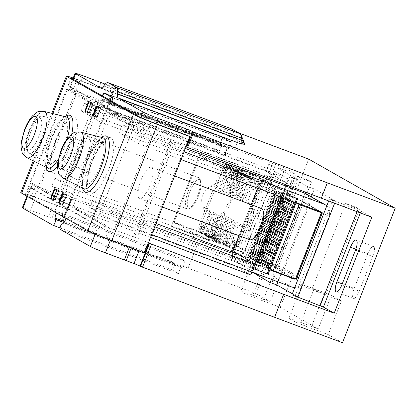 <?xml version="1.0" encoding="UTF-8"?>
<svg xmlns="http://www.w3.org/2000/svg" width="416" height="416" viewBox="0 0 416 416"><rect width="100%" height="100%" fill="white"/><g stroke="black" fill="none" stroke-linecap="round" stroke-linejoin="round"><path stroke-width="0.31" stroke-dasharray="2.08 1.56" d="M71.516 197.194L51.787 185.988L233.74 254.082A9.734 9.24 119.6 0 0 245.95 248.274L265.684 259.485A9.734 9.24 -60.4 0 1 253.469 265.294L71.516 197.194L74.558 189.436L256.511 257.535A1.388 1.321 119.6 0 0 257.702 257.384L237.843 246.054L211.468 236.111L213.366 231.265L212.909 231.01L212.009 228.498L207.568 239.829L171.501 226.382L172.546 226.985L174.372 222.331L194.558 233.797L192.733 238.451L195.333 239.694L224.926 164.185L260.078 177.336L260.432 178.88L259.444 178.318L258.128 181.678L260.177 182.842L268.84 186.087L282.5 193.846L276.312 191.532L250.37 257.733L270.166 268.98M276.312 191.532L296.114 202.779M251.857 272.043L256.558 260.047L250.37 257.733M150.54 237.422L75.457 209.321L75.915 208.161L105.55 224.994A15.569 0.733 -158.6 0 1 96.725 221.036L133.411 127.426A15.569 0.733 21.4 0 0 142.236 131.383L112.601 114.546L109.632 113.438L72.946 207.048L75.915 208.161M285.974 184.98L288.33 178.979L113.058 113.386L112.601 114.546M282.5 193.846L285.594 185.957M258.128 181.678L220.501 167.596L200.314 156.13L202.14 151.476L238.529 165.095A1.388 1.321 -60.4 0 1 239.257 166.852L237.942 170.212L200.314 156.13M236.226 245.378L262.168 179.176L237.942 170.212M262.168 179.176L264.165 180.071L238.222 246.272M263.916 179.977L283.644 191.188A1.388 1.321 119.6 0 0 282.859 190.299L263.13 179.088A1.388 1.321 -60.4 0 1 263.916 179.977L264.165 180.071M283.644 191.188L284.123 191.407L286.172 186.176M320.804 211.853L301.07 200.647A1.388 1.321 -60.4 0 1 301.86 201.531L284.123 191.407L258.18 257.608L257.951 257.478L283.894 191.277M301.86 201.531L318.531 211.006M242.315 180.996L244.904 174.392L245.695 174.616L232.383 169.853L231.083 170.919L229.694 174.47L231.39 175.438L231.66 176.639L229.429 175.37L238.082 196.789L234.629 194.823L225.285 173.014L223.054 171.751L231.707 193.164L228.92 191.584L235.513 174.756L235.056 174.496L234.068 175.12L236.969 176.769L215.842 187.179L219.3 189.14L241.114 179.124L243.344 180.393L222.217 190.798L225.675 192.764L247.489 182.744L249.72 184.012L228.592 194.418L232.05 196.383L253.859 186.368L256.766 188.016L233.802 199.056A15.569 14.784 119.6 0 0 225.774 219.534L235.331 242.7L232.43 241.051L223.09 219.242L219.632 217.277L228.29 238.696L228.025 239.595L226.33 238.633L224.432 243.474L223.548 242.975L232.045 221.307L235.498 223.267L227.006 244.941L225.332 244.218L227.921 237.609M244.904 174.392L230.714 169.13L234.166 171.09L250.375 177.273L248.477 182.12L247.489 182.744M248.69 184.621L251.274 178.017L252.949 178.74L244.457 200.408L240.999 198.448L249.496 176.774L250.375 177.273M249.496 176.774L234.837 171.246L232.783 171.886L231.083 170.919L231.187 170.477L229.429 175.37M235.94 177.377L238.529 170.773L239.32 170.997L226.075 166.254L228.53 167.648L226.408 168.262L225.014 171.813L223.319 170.851L224.812 166.852L223.054 171.751M238.529 170.773L224.338 165.506L227.791 167.471L244 173.654L242.102 178.5L241.114 179.124M228.53 167.648L244 173.654M251.274 178.017L237.084 172.749L240.542 174.715L256.75 180.898L254.852 185.739L253.859 186.368M260.177 182.842L251.685 204.516L247.374 202.067L255.866 180.398L256.75 180.898M255.866 180.398L241.212 174.871L239.153 175.505L237.458 174.543L237.562 174.096L235.851 178.454L236.07 178.095L237.765 179.057L238.035 180.258L235.804 178.989L244.457 200.408M235.804 178.989L237.458 174.543L238.758 173.477L252.949 178.74M252.07 178.24L250.172 183.082L248.477 182.12M249.72 184.012L252.127 178.282M225.675 192.764L234.166 171.09M212.009 228.498L202.857 206.513A15.569 14.784 -60.4 0 1 210.881 186.035L234.068 175.12M239.257 166.852L238.274 166.291L237.162 164.32L201.094 150.873L171.501 226.382M215.171 230.365L215.54 231.457L213.434 237.24L212.581 236.974L215.171 230.365L206.887 210.038L210.345 211.999L219.955 235.009L218.057 239.855L201.848 233.672L210.345 211.999M226.33 238.633L216.715 215.623L213.262 213.658L221.915 235.076L219.752 240.817L220.631 241.316L206.508 236.075L208.962 237.474L223.548 242.975M207.568 239.829L209.695 239.216L210.683 239.777A1.388 1.321 -60.4 0 1 208.936 240.604L207.568 239.829M211.468 236.111L211.999 236.413L210.683 239.777M172.546 226.985L208.936 240.604M211.999 236.413L174.372 222.331M237.411 169.91L235.513 174.756L237.422 175.838L239.32 170.997M228.92 191.584L229.59 193.196A15.569 14.784 -60.4 0 1 221.567 213.678L219.96 214.443L213.366 231.265L215.275 232.352L215.488 231.993L213.434 237.24M194.558 233.797L232.185 247.879L234.234 249.044L242.897 252.288L256.558 260.047M296.332 279.297L295.896 279.037L321.838 212.836M302.11 201.625L276.162 267.826L275.917 267.732L295.896 279.037M276.162 267.826L258.18 257.608L252.434 272.262M195.333 239.694L230.49 252.85L231.852 251.805L235.071 243.599L232.705 242.252L230.807 247.099L229.923 246.594L238.415 224.926L242.726 227.375L234.234 249.044M230.807 247.099L214.599 240.916L223.09 219.242M225.332 244.218L211.141 238.95L214.599 240.916M227.006 244.941L212.878 239.699L215.337 241.093L229.923 246.594M224.432 243.474L208.224 237.292L216.715 215.623M219.955 235.009L221.65 235.976L221.863 235.617L219.809 240.864L204.766 235.326L208.224 237.292M220.631 241.316L229.128 219.648L225.67 217.682L205.109 227.219L202.524 233.823L218.057 239.855M212.581 236.974L198.39 231.707L201.848 233.672M201.474 231.878L202.524 233.823L199.956 232.372L202.654 225.826L201.625 226.434L203.856 227.703L202.868 228.327L201.474 231.878L199.779 230.916L200.07 232.43L213.377 237.198M226.184 244.483L228.238 239.236L226.127 244.442M211.141 238.95L219.632 217.277M215.337 241.093L212.706 239.616L215.405 233.069L214.375 233.672L213.923 234.603L215.618 235.57L214.224 239.122L212.529 238.155L212.316 238.514L214.022 234.161L212.529 238.155L212.878 239.699M232.705 242.252L232.43 241.051M235.331 242.7L231.754 252.247L231.852 251.805L230.864 251.243L232.185 247.879M192.733 238.451L229.122 252.07A1.388 1.321 119.6 0 0 230.864 251.243M220.501 167.596L222.326 162.942L224.926 164.185M201.094 150.873L202.14 151.476M259.444 178.318A1.388 1.321 119.6 0 0 258.716 176.561L222.326 162.942M255.642 188.666L260.255 177.419L258.892 176.644M256.766 188.016L260.645 178.521L257.218 187.086L254.852 185.739M268.84 186.087L274.669 171.215L288.33 178.979M242.897 252.288L237.073 267.155L61.802 201.562L62.254 200.398L59.285 199.29L95.971 105.674L98.94 106.787L99.398 105.622L274.669 171.215M251.685 204.516L252.356 206.133A15.569 14.784 119.6 0 1 244.332 226.611L242.726 227.375M237.073 267.155L250.728 274.919M350.464 205.161A7.509 0.354 21.4 0 0 345.524 203.585A7.509 0.354 21.4 0 0 354.562 207.485A7.509 0.354 21.4 0 0 359.507 209.061A7.509 0.354 21.4 0 0 350.464 205.161M302.505 177.913A7.509 0.354 21.4 0 0 297.565 176.337A7.509 0.354 21.4 0 0 306.602 180.242A7.509 0.354 21.4 0 0 311.542 181.818A7.509 0.354 21.4 0 0 302.505 177.913M73.076 78.364A15.569 0.733 21.4 0 1 77.002 79.659L72.998 89.877A15.569 0.733 21.4 0 1 77.308 91.442L101.338 100.584A13.905 0.655 21.4 0 0 109.418 103.35L109.127 103.184A5.559 0.26 -158.6 0 0 109.19 103.168A5.559 0.26 -158.6 0 0 108.961 102.996L108.051 102.476L114.135 86.965L238.841 132.969M72.998 89.877A13.905 0.655 21.4 0 0 70.054 88.951L99.398 105.622M218.374 150.753L102.664 107.463L104.572 105.56L101.603 104.447L106.839 107.422L109.808 108.534L107.047 107.541L137.93 125.086A13.905 0.655 -158.6 0 0 143.364 127.598L142.402 130.052L113.058 113.386M142.402 130.052A13.905 0.655 21.4 0 0 147.202 132.028A15.569 0.733 21.4 0 0 151.98 133.864L114.384 229.804L136.895 238.082A13.905 0.655 21.4 0 1 147.628 242.356L147.919 242.523A5.559 0.26 21.4 0 1 148.444 242.762M189.519 136.365L185.515 146.583L185.229 146.416A13.905 0.655 21.4 0 0 174.491 142.142L151.98 133.864M185.515 146.583A5.559 0.26 -158.6 0 1 186.04 146.822M371.79 217.272L361.015 211.151L329.519 198.879L335.317 200.876L314.376 188.973L307.705 186.628L289.952 176.54L298.137 179.748L277.191 167.851L268.731 164.346L296.171 174.335L285.282 168.126L108.051 102.476M321.121 292.822A7.509 0.354 -158.6 0 1 312.083 288.922A7.509 0.354 -158.6 0 1 317.023 290.498A7.509 0.354 -158.6 0 1 326.061 294.398A7.509 0.354 -158.6 0 1 321.121 292.822M341.411 300.992L331.391 295.303L318.219 328.916L300.888 322.431A18.351 0.863 -158.6 0 0 288.813 318.583A18.351 0.863 -158.6 0 0 310.908 328.125L328.234 334.61L341.411 300.992L324.08 294.507L310.908 328.125M324.08 294.507A18.351 0.863 21.4 0 1 301.985 284.965A18.351 0.863 21.4 0 1 314.064 288.813L331.391 295.303M77.308 91.442L39.712 187.382L63.742 196.524A13.905 0.655 21.4 0 0 71.817 199.29L71.531 199.124A5.559 0.26 21.4 0 0 71.588 199.108A5.559 0.26 21.4 0 0 71.365 198.931L197.127 245.144L188.105 268.159L255.991 293.566L308.688 159.094M255.991 293.566L270.26 301.673L252.928 295.188A18.351 0.863 -158.6 0 0 240.848 291.335A18.351 0.863 -158.6 0 0 262.943 300.877L280.275 307.362L293.452 273.744L283.431 268.055L270.26 301.673M280.275 307.362L318.219 328.916M328.234 334.61L342.503 342.711M266.037 241.613L283.369 248.097L296.951 213.439A9.178 2.85 110.5 0 0 297.664 203.424A9.178 2.85 110.5 0 0 291.944 210.595L278.356 245.253A9.178 2.85 110.5 0 0 277.649 255.268L260.317 248.784A9.178 2.85 -69.5 0 0 266.037 241.613L279.62 206.955A9.178 2.85 -69.5 0 0 280.332 196.934A9.178 2.85 -69.5 0 0 274.612 204.105L261.03 238.768A9.178 2.85 -69.5 0 0 260.317 248.784M283.369 248.097A9.178 2.85 110.5 0 1 277.649 255.268M341.926 284.726L359.252 291.21A9.178 2.85 110.5 0 1 353.532 298.381A9.178 2.85 110.5 0 1 354.245 288.366L342.254 283.878M355.826 249.21L367.827 253.703L354.245 288.366M367.827 253.703A9.178 2.85 110.5 0 1 373.547 246.532A9.178 2.85 110.5 0 1 372.835 256.547L359.252 291.21M114.135 86.965L115.045 87.48A5.559 0.26 21.4 0 1 115.268 87.656L109.19 103.168M105.196 84.126L112.034 86.648A5.559 0.26 21.4 0 0 115.268 87.656M103.672 85.956L227.453 132.278A11.123 3.453 110.5 0 1 224.276 134.16A11.123 3.453 110.5 0 1 224.12 134.087L236.335 139.589L244.483 144.414M241.68 143.9L242.112 144.31M59.285 199.29L72.946 207.048M95.971 105.674L109.632 113.438M143.364 127.598L143.655 127.764A15.569 0.733 -158.6 0 1 134.831 123.807L68.656 86.211A15.569 0.733 -158.6 0 1 68.026 85.717A15.569 0.733 -158.6 0 1 70.725 86.33L69.311 89.955A15.569 0.733 21.4 0 0 66.607 89.341A15.569 0.733 21.4 0 0 67.241 89.835L30.555 183.446A15.569 0.733 -158.6 0 1 29.921 182.952A15.569 0.733 -158.6 0 1 32.625 183.565L31.205 187.184L31.491 187.351A13.905 0.655 21.4 0 0 30.425 187.2A13.905 0.655 21.4 0 0 30.987 187.637L98.405 225.94A13.905 0.655 21.4 0 0 103.839 228.452L104.801 225.992L75.457 209.321M65.858 218.275A3.474 1.076 -69.5 0 0 65.64 216.336L184.47 260.806L176.805 256.454A3.474 1.076 110.5 0 0 176.753 256.428L57.928 211.957A3.474 1.076 -69.5 0 0 56.597 213.013M57.928 211.957A3.474 1.076 -69.5 0 1 57.975 211.983L65.64 216.336M73.398 79.42L70.512 86.788L101.395 104.328A3.338 1.035 110.5 0 0 102.206 100.422L101.816 99.128A3.474 1.076 -69.5 0 1 102.326 95.857M107.047 107.541A3.338 1.035 110.5 0 1 109.039 104.302L110.11 103.844A3.474 1.076 -69.5 0 0 111.888 101.286M101.603 104.447A3.614 1.123 -69.5 0 0 102.57 99.996L102.17 98.738A3.058 0.952 110.5 0 1 102.554 95.987M111.654 101.156A3.058 0.952 110.5 0 1 110.136 103.267L109.075 103.693A3.614 1.123 -69.5 0 0 106.839 107.422M30.555 183.446L96.725 221.036M32.625 183.565L62.254 200.398M105.55 224.994L104.13 228.613L103.839 228.452M61.802 201.562L32.458 184.891A13.905 0.655 -158.6 0 1 35.402 185.817A15.569 0.733 21.4 0 1 39.712 187.382M31.491 187.351L32.458 184.891M252.351 272.48L260.536 275.688L239.59 263.791L231.135 260.286L258.57 270.275L247.681 264.066L197.127 245.144M291.918 294.819L297.721 296.811L292.339 293.753M144.425 253.022L143.915 252.736A5.559 0.26 21.4 0 0 139.043 250.744L110.443 240.074A13.905 0.655 21.4 0 1 105.596 238.186L109.6 227.968A15.569 0.733 21.4 0 0 114.384 229.804M109.6 227.968A13.905 0.655 -158.6 0 1 104.801 225.992M109.418 103.35L71.817 199.29M73.211 78.021A20.576 0.967 -158.6 0 1 79.945 80.454L34.341 196.82L67.018 209.05L112.622 92.68L113.131 92.971L109.127 103.184M67.018 209.05L67.527 209.336L71.531 199.124M98.961 99.694L61.36 195.634M96.122 98.483L58.526 194.423M31.205 187.184A15.569 0.733 21.4 0 0 28.501 186.571A15.569 0.733 21.4 0 0 29.136 187.065L26.094 194.823A15.569 0.733 -158.6 0 1 25.459 194.329A15.569 0.733 -158.6 0 1 31.398 196.03L35.402 185.817M67.527 209.336A5.559 0.26 21.4 0 1 64.355 208.317L53.383 204.084L48.365 216.887L30.451 210.278A13.905 0.655 21.4 0 0 22.365 207.756M53.383 204.084L35.469 197.48A13.905 0.655 21.4 0 0 31.398 196.03M105.596 238.186A15.569 0.733 -158.6 0 1 92.269 232.414L95.306 224.661A15.569 0.733 21.4 0 0 104.13 228.613M26.094 194.823L92.269 232.414M34.341 196.82A20.576 0.967 21.4 0 0 20.8 192.504M143.915 252.736L147.919 242.523M185.229 146.416L147.628 242.356M62.826 204.542L62.067 204.11L65.816 194.542M55.084 200.143L54.324 199.711L58.074 190.143M96.98 117.39L96.221 116.964L99.97 107.396M89.237 112.996L88.478 112.564L92.227 102.996M112.622 92.68L79.945 80.454M113.131 92.971A5.559 0.26 -158.6 0 1 109.959 91.946L112.034 86.648M77.002 79.659A13.905 0.655 -158.6 0 1 81.073 81.11L109.959 91.946M151.2 121.815L147.202 132.028M143.655 127.764L142.236 131.383M170.794 140.904L133.198 236.844M172.115 141.253L134.514 237.193M104.364 105.44L101.395 104.328M70.725 86.33L71.016 86.497L70.054 88.951M70.512 86.788A13.905 0.655 -158.6 0 1 69.945 86.346A13.905 0.655 -158.6 0 1 71.016 86.497M102.518 107.396L218.52 150.826C219.154 150.675 219.814 149.786 220.496 148.164A3.338 1.035 -69.5 0 0 221.031 144.893L220.646 143.598A3.474 1.076 110.5 0 1 221.4 139.729A3.474 1.076 110.5 0 1 223.371 137.472A3.474 1.076 110.5 0 1 223.423 137.498L104.593 93.028M218.577 150.852L218.52 150.826C219.513 151.674 222.061 146.026 221.4 144.466L220.995 143.208A3.058 0.952 110.5 0 1 221.645 139.802A3.058 0.952 110.5 0 1 223.392 137.8A3.058 0.952 110.5 0 1 223.434 137.821L230.87 142.043A3.058 0.952 -69.5 0 1 230.76 144.898A3.058 0.952 -69.5 0 1 228.966 147.737L227.9 148.164A3.614 1.123 -69.5 0 0 225.784 151.518A3.614 1.123 -69.5 0 0 225.654 154.887L109.938 111.613L110.016 108.654M223.423 137.498L231.088 141.851A3.474 1.076 110.5 0 1 230.766 145.621A3.474 1.076 110.5 0 1 228.94 148.309L227.864 148.772A3.338 1.035 -69.5 0 0 225.919 151.871A3.338 1.035 -69.5 0 0 225.794 154.97M109.808 108.534C109.356 110.167 109.356 111.16 109.803 111.519L225.654 154.887M104.572 105.56C103.813 107.021 103.178 107.656 102.664 107.463L102.721 107.494M98.94 106.787L69.311 89.955M133.411 127.426L67.241 89.835M98.987 87.719L101.062 82.415M102.57 89.222L104.645 83.923M234.723 149.209L240.802 133.692M247.681 264.066L285.282 168.126M239.59 263.791L277.191 167.851M260.536 275.688L298.137 179.748M245.95 248.274L271.289 183.622L291.018 194.834L265.684 259.485M255.585 273.837L293.186 177.897M286.556 185.198L289.952 176.54M271.372 279.344L305.084 193.32M282.859 190.299L100.906 122.205L103.943 114.447L285.901 182.541A9.734 9.24 -60.4 0 1 287.16 183.128A9.734 9.24 -60.4 0 1 291.018 194.834M237.973 246.178A1.388 1.321 -60.4 0 1 236.782 246.324L54.824 178.23L51.787 185.988M271.289 183.622A9.734 9.24 119.6 0 0 267.431 171.922A9.734 9.24 119.6 0 0 266.167 171.33L84.214 103.236L81.172 110.994L263.13 179.088M74.558 189.436L54.824 178.23M103.943 114.447L84.214 103.236M100.906 122.205L81.172 110.994M305.458 192.369L307.705 186.628M273.036 279.968L306.649 194.199M307.122 192.998L309.426 187.122M277.987 281.824L311.293 196.841M312.062 194.875L314.376 188.973M297.721 296.811L335.317 200.876M151.663 234.546L109.46 218.754L89.726 207.542L271.684 275.636A9.734 9.24 119.6 0 0 283.894 269.828L309.228 205.182L328.962 216.388L303.623 281.039A9.734 9.24 -60.4 0 1 294.824 287.404M283.894 269.828L303.623 281.039M275.917 267.732A1.388 1.321 -60.4 0 1 274.721 267.878L237.136 253.812M89.726 207.542L92.768 199.784L156.01 223.454M309.228 205.182A9.734 9.24 119.6 0 0 305.375 193.476M301.07 200.647L119.116 132.548L122.158 124.79L185.401 148.46M296.166 202.634L280.197 196.659M181.054 159.557L138.845 143.759L141.887 136.001L184.096 151.798M326.763 205.904A9.734 9.24 -60.4 0 1 328.962 216.388M109.46 218.754L112.497 210.995L154.705 226.788M253.848 263.895L269.818 269.87M138.845 143.759L119.116 132.548M141.887 136.001L122.158 124.79M112.497 210.995L92.768 199.784M188.105 268.159L62.343 221.946A5.559 0.26 -158.6 0 1 62.572 222.123A5.559 0.26 -158.6 0 1 59.337 221.114L48.365 216.887M56.966 205.592L51.948 218.39M184.47 260.806A3.474 1.076 110.5 0 1 184.35 264.025A3.474 1.076 110.5 0 1 182.322 267.264L181.246 267.727A3.338 1.035 -69.5 0 0 179.494 270.306A3.338 1.035 -69.5 0 0 179.187 273.931L171.751 269.703A3.338 1.035 -69.5 0 0 171.798 269.724A3.338 1.035 -69.5 0 0 173.69 267.561A3.338 1.035 -69.5 0 0 174.413 263.848L174.028 262.553A3.474 1.076 110.5 0 1 174.59 259.147A3.474 1.076 110.5 0 1 176.753 256.428M131.248 247.79L131.144 248.056M95.306 224.661L29.136 187.065M293.452 273.744L276.12 267.259L262.943 300.877M276.12 267.259A18.351 0.863 21.4 0 1 254.025 257.717A18.351 0.863 21.4 0 1 266.105 261.57L283.431 268.055M273.161 265.58A7.509 0.354 -158.6 0 1 264.124 261.674A7.509 0.354 -158.6 0 1 269.064 263.25A7.509 0.354 -158.6 0 1 278.101 267.155A7.509 0.354 -158.6 0 1 273.161 265.58M62.067 204.11L60.086 203.367L63.835 193.799M60.086 203.367L59.727 203.19L63.476 193.622M59.727 203.19L58.51 202.795M56.852 189.831L53.217 199.441M50.612 198.323L54.324 199.711M96.221 116.964L94.24 116.22L97.989 106.652M94.24 116.22L92.664 115.648M93.881 116.043L97.63 106.475M88.478 112.564L84.765 111.176M91.005 102.684L87.256 112.252M231.254 137.348L227.453 132.278L228.618 130.863L234.546 138.772M231.795 128.981A11.128 3.453 -69.5 0 0 228.618 130.863L104.837 84.542M215.618 235.57L238.415 224.926M215.405 233.069L235.498 223.267M229.128 219.648L209.03 229.445L208 230.053L207.548 230.984L209.243 231.946L232.045 221.307M203.856 227.703L205.109 227.219M202.654 225.826L222.752 216.024L219.96 214.443M217.859 234.463L215.27 241.067L214.224 239.122M208.962 237.474L206.508 236.075M211.484 230.844L208.894 237.442L207.849 235.498L206.154 234.536L205.941 234.894L207.646 230.537L206.154 234.536L206.44 236.049L209.03 229.445M204.766 235.326L213.262 213.658M209.243 231.946L207.849 235.498M225.67 217.682L217.178 239.356M198.39 231.707L206.887 210.038M202.868 228.327L201.172 227.365L199.566 231.27L201.625 226.434M214.261 237.697L222.752 216.024M240.999 198.448L231.66 176.639M247.374 202.067L238.035 180.258M231.707 193.164L240.204 171.496M236.969 176.769L239.377 171.038M238.711 165.178L237.162 164.32L232.726 175.646M215.842 187.179L224.338 165.506M219.3 189.14L227.791 167.471M226.408 168.262L224.713 167.3L226.075 166.254M245.695 174.616L243.797 179.462L242.102 178.5M238.082 196.789L246.579 175.115M243.121 173.155L234.629 194.823M243.344 180.393L245.752 174.663M222.217 190.798L230.714 169.13M232.783 171.886L231.39 175.438M225.014 171.813L225.285 173.014M232.05 196.383L240.542 174.715M228.592 194.418L237.084 172.749M239.153 175.505L237.765 179.057M190.044 191.391A15.293 4.748 -69.5 0 0 188.646 207.984A15.293 4.748 -69.5 0 0 190.601 207.839A15.293 4.748 -69.5 0 0 198.39 196.134A15.293 4.748 -69.5 0 0 200.736 180.762A15.293 4.748 -69.5 0 0 190.044 191.391M197.532 195.884A16.682 5.179 110.5 0 1 189.036 208.66A16.682 5.179 110.5 0 1 187.132 208.92A16.682 5.179 110.5 0 1 186.898 208.811A16.682 5.179 110.5 0 1 188.427 190.71A16.682 5.179 110.5 0 1 198.827 177.674A16.682 5.179 110.5 0 1 200.091 179.119A16.682 5.179 110.5 0 1 197.532 195.884M78.265 149.484A16.682 5.179 110.5 0 1 88.665 136.443A16.682 5.179 110.5 0 1 87.37 154.658A16.682 5.179 110.5 0 1 76.97 167.695A16.682 5.179 110.5 0 1 78.265 149.484M260.499 264.207L286.442 198.006L285.88 197.824L286.837 198.229L260.889 264.43L248.706 257.504L246.88 262.158L232.029 256.599L233.631 252.502M254.036 263.416L268.892 268.975L260.889 264.43M233.849 251.945L248.706 257.504M268.892 268.975L267.067 273.629L268.107 274.232M268.481 268.741L294.424 202.54L294.835 202.774L296.66 198.12M252.21 268.07L267.067 273.629M232.029 256.599L230.984 255.996L232.518 252.086M261.617 181.09L276.474 186.649L274.648 191.303L259.797 185.744L261.617 181.09L276.474 186.649M276.692 195.348L259.797 185.744M253.302 238.659A15.293 4.748 110.5 0 1 252.741 222.212A15.293 4.748 -69.5 0 1 263.432 211.583M230.984 255.996L246.88 262.158M274.648 191.303L275.059 191.537L249.116 257.738M275.059 191.537L274.498 191.36L275.454 191.76L249.506 257.962M275.454 191.76L276.957 192.613L251.009 258.814M276.957 192.613L276.39 192.436L277.347 192.842L251.404 259.038M277.347 192.842L278.85 193.695L252.907 259.896M278.85 193.695L278.288 193.513L279.245 193.918L253.302 260.12M279.245 193.918L280.748 194.771L254.805 260.972M280.748 194.771L280.186 194.594L281.143 194.995L255.2 261.196M281.143 194.995L282.646 195.848L256.703 262.049M282.646 195.848L282.084 195.671L283.041 196.071L257.098 262.272M283.041 196.071L284.544 196.929L258.601 263.125M284.544 196.929L283.982 196.747L284.939 197.153L258.996 263.354M286.442 198.006L284.939 197.153M279.978 197.215L294.835 202.774M261.83 265.106L287.773 198.905L288.34 199.082L286.837 198.229M287.773 198.905L288.735 199.306L262.787 265.507M263.728 266.183L289.671 199.982L290.238 200.158L288.735 199.306M289.671 199.982L290.628 200.382L264.685 266.583M265.626 267.259L291.569 201.058L292.131 201.24L290.628 200.382M291.569 201.058L292.526 201.464L266.583 267.665M267.524 268.336L293.467 202.134L294.029 202.316L292.526 201.464M293.467 202.134L294.424 202.54M288.34 199.082L262.392 265.283M290.238 200.158L264.29 266.36M292.131 201.24L266.188 267.441M294.029 202.316L268.086 268.518M261.524 208.494A16.682 5.179 110.5 0 0 251.124 221.53A16.682 5.179 -69.5 0 0 249.829 239.741M140.962 180.305A16.682 5.179 110.5 0 1 151.362 167.263A16.682 5.179 110.5 0 1 150.067 185.479A16.682 5.179 110.5 0 1 139.667 198.515A16.682 5.179 110.5 0 1 140.962 180.305M232.45 169.874L234.905 171.272M238.826 173.498L241.28 174.892M246.236 183.227L248.82 176.623M210.881 186.035L233.802 199.056M172.416 226.673L202.01 151.164M215.54 231.457L212.638 229.804M221.915 235.076L219.684 233.808M228.29 238.696L226.054 237.427M202.857 206.513L225.774 219.534M212.909 231.01L209.695 239.216M200.132 232.456L202.587 233.849M229.252 246.444L231.842 239.84M229.122 252.07L230.49 252.85L234.926 241.519M193.716 239.013L223.309 163.504M201.152 150.914L171.558 226.424M355.508 250.063L372.835 256.547M361.015 211.151L360.303 212.976M100.662 87.885L224.12 134.087M95.176 234.177L98.405 225.94M30.987 187.637L27.518 196.498M137.93 125.086L140.894 117.52M101.338 100.584L63.742 196.524M71.698 78.452L68.656 86.211M35.469 197.48L30.451 210.278M52.822 113.589L34.122 161.304M101.462 137.374A29.983 9.303 -69.5 0 0 87.558 159.468A29.983 9.303 -69.5 0 0 82.503 188.042M57.46 166.322A29.983 9.303 -69.5 0 0 67.496 148.07A29.983 9.303 -69.5 0 0 71.744 134.077M65.036 116.683A29.983 9.303 -69.5 0 0 51.132 138.772A29.983 9.303 -69.5 0 0 46.077 167.346M134.831 123.807L137.873 116.048M174.491 142.142L136.895 238.082M221.031 144.893L102.206 100.422M109.039 104.302L227.864 148.772M227.9 148.164L109.075 103.693M228.966 147.737L110.136 103.267M221.4 144.466L102.57 99.996M220.995 143.208L102.17 98.738M223.434 137.821L106.236 93.959M230.87 142.043L112.502 97.744M220.646 143.598L101.816 99.128M231.088 141.851L112.258 97.38M228.94 148.309L110.11 103.844M55.588 140.442A29.983 9.303 110.5 0 1 74.698 117.208A29.983 9.303 110.5 0 1 71.952 149.739A29.983 9.303 110.5 0 1 52.842 172.973A29.983 9.303 110.5 0 1 55.588 140.442M92.014 161.132A29.983 9.303 110.5 0 1 111.124 137.899A29.983 9.303 110.5 0 1 108.378 170.43A29.983 9.303 110.5 0 1 89.268 193.664A29.983 9.303 110.5 0 1 92.014 161.132M63.632 146.214A22.24 6.9 -69.5 0 0 65.13 121.867A22.24 6.9 -69.5 0 0 51.496 139.318A22.24 6.9 -69.5 0 0 49.551 163.498A22.24 6.9 -69.5 0 0 63.632 146.214M30.898 131.742A19.724 6.12 -69.5 0 0 29.172 153.192A19.724 6.12 -69.5 0 0 41.662 137.857A19.724 6.12 -69.5 0 0 42.994 116.262A19.724 6.12 -69.5 0 0 30.898 131.742M38.693 136.599A16.962 5.262 -69.5 0 0 40.243 118.196A16.962 5.262 -69.5 0 0 29.432 131.342A16.962 5.262 -69.5 0 0 27.882 149.744A16.962 5.262 -69.5 0 0 38.693 136.599M100.058 166.91A22.24 6.9 -69.5 0 0 101.556 142.563A22.24 6.9 -69.5 0 0 87.922 160.009A22.24 6.9 -69.5 0 0 85.977 184.189A22.24 6.9 -69.5 0 0 100.058 166.91M67.324 152.438A19.724 6.12 -69.5 0 0 65.598 173.883A19.724 6.12 -69.5 0 0 78.088 158.553A19.724 6.12 -69.5 0 0 79.42 136.958A19.724 6.12 -69.5 0 0 67.324 152.438M75.119 157.295A16.962 5.262 -69.5 0 0 76.669 138.892A16.962 5.262 -69.5 0 0 65.858 152.032A16.962 5.262 -69.5 0 0 64.308 170.44A16.962 5.262 -69.5 0 0 75.119 157.295M81.073 81.11L83.148 75.811M108.961 102.996L115.045 87.48M258.456 270.187L296.057 174.247M261.03 238.768L278.356 245.253M291.944 210.595L274.612 204.105M279.62 206.955L296.951 213.439M256.74 269.693L294.341 173.753M234.338 261.31L271.934 165.37M236.995 262.818L274.591 166.878M237.843 246.054L263.786 179.852M296.275 279.25L322.218 213.049M256.511 257.535L236.782 246.324M233.74 254.082L253.469 265.294M285.901 182.541L266.167 171.33M295.121 295.838L332.722 199.904M334.61 203.362L335.374 201.412M357.016 211.744L357.781 209.794M292.152 277.784L274.721 267.878M271.684 275.636L291.413 286.848M71.921 198.957L62.904 221.972M70.918 198.682L61.901 221.697M71.365 198.931L62.343 221.946M64.355 208.317L59.337 221.114M60.356 229.46L179.187 273.931M171.751 269.703L60.102 227.921M174.413 263.848L63.913 222.492M64.594 221.598L174.028 262.553M57.975 211.983L176.805 256.454M63.492 222.794L182.322 267.264M62.421 223.257L181.246 267.727M314.064 288.813L300.888 322.431M266.105 261.57L252.928 295.188M59.613 203.143L63.362 193.575M86.096 159.063A27.217 8.445 110.5 0 1 102.783 137.712L99.668 139.485C95.524 143.38 91.525 150.072 87.672 159.552C84.354 168.225 82.602 175.76 82.399 182.161C82.498 187.47 82.914 186.789 83.262 188.063L83.72 188.656A27.217 8.445 110.5 0 1 86.096 159.063M63.341 178.35A24.705 7.665 110.5 0 1 65.499 151.492A24.705 7.665 110.5 0 1 80.647 132.106M49.67 138.372A27.217 8.445 110.5 0 1 66.357 117.016C66.368 116.662 65.348 117.234 63.305 118.737C59.15 122.606 55.13 129.314 51.246 138.861C47.934 147.529 46.176 155.064 45.973 161.465C46.072 166.78 46.488 166.098 46.836 167.367L47.294 167.965A27.217 8.445 110.5 0 1 49.67 138.372M67.272 138.622A27.217 8.445 110.5 0 1 64.527 146.812A27.217 8.445 110.5 0 1 58.302 159.328M26.915 157.659A24.705 7.665 110.5 0 1 29.073 130.796A24.705 7.665 110.5 0 1 44.221 111.41M93.761 115.996L97.51 106.428M231.951 129.054L236.335 139.589M240.365 133.832L244.748 144.368M214.375 233.672L216.606 234.941M208 230.053L210.231 231.322M244.332 226.611L221.567 213.678M218.956 240.594L221.546 233.99M216.502 239.2L219.092 232.596M222.877 242.819L225.467 236.215M229.59 193.196L252.356 206.133M238.274 166.291L235.056 174.496M238.529 165.095L237.162 164.32M239.86 179.603L242.45 172.999M232.383 169.853L229.798 176.457M234.837 171.246L232.253 177.85M228.462 167.627L225.878 174.231M223.423 172.838L226.013 166.234M236.174 180.076L238.758 173.477M252.611 186.846L255.195 180.242M238.628 181.475L241.212 174.871M260.078 177.336L258.716 176.561M286.182 197.964L260.234 264.165M297.643 198.676L268.055 274.191M260.634 180.534L257.624 188.209M251.191 204.625L239.013 235.695M232.58 252.106L231.041 256.043M245.892 261.602L275.486 186.092M274.602 191.386L248.654 257.587M274.799 191.495L248.851 257.696M276.494 192.462L250.552 258.664M276.692 192.577L250.749 258.778M278.392 193.539L252.45 259.74M278.59 193.653L252.647 259.854M280.29 194.62L254.348 260.822M280.488 194.73L254.545 260.931M282.188 195.697L256.246 261.898M282.386 195.811L256.443 262.007M284.086 196.773L258.144 262.974M284.284 196.888L258.341 263.089M285.984 197.85L260.036 264.051M231.899 256.287L261.492 180.778M244.275 260.92L273.868 185.411M287.882 198.931L261.934 265.132M288.075 199.04L262.132 265.242M289.775 200.008L263.832 266.209M289.973 200.122L264.03 266.318M291.673 201.084L265.73 267.285M291.871 201.198L265.928 267.4M293.571 202.166L267.628 268.362M267.826 268.476L293.769 202.275M312.083 288.922L345.524 203.585M326.061 294.398L359.507 209.061M353.532 298.381L336.206 291.897M373.547 246.532L356.221 240.048M241.431 143.416L241.644 143.962M25.459 194.329L28.501 186.571M29.921 182.952L66.607 89.341M68.026 85.717L71.063 77.964M26.915 196.154L30.425 187.2M218.416 150.774L102.554 107.411M218.566 150.857L102.71 107.5M223.392 137.8L106.215 93.948M223.371 137.472L104.546 93.002M65.13 121.867L67.527 121.789C67.506 121.306 65.936 123.079 62.816 127.114C60.325 130.822 58.022 135.346 55.905 140.686C50.684 152.901 50.518 165.979 51.308 165.131L49.551 163.498L29.172 153.192C25.865 151.367 24.05 146.484 29.323 131.253L34.362 121.602L37.06 118.425C38.917 116.589 40.893 115.872 42.994 116.262L65.13 121.867M101.556 142.563L103.953 142.485C103.932 141.996 102.362 143.77 99.237 147.805C96.751 151.512 94.448 156.036 92.331 161.382C87.11 173.597 86.944 186.675 87.734 185.822L85.977 184.189L65.598 173.883C62.291 172.058 60.476 167.175 65.749 151.949L70.829 142.236L73.445 139.157C75.332 137.29 77.324 136.552 79.42 136.958L101.556 142.563M72.795 79.076L69.945 86.346M297.664 203.424L280.332 196.934M258.57 270.275L296.171 174.335M231.135 260.286L268.731 164.346M263.307 179.171L283.041 190.382M267.431 171.922L287.16 183.128M328.64 201.126L329.519 198.879M301.252 200.73L320.98 211.936M61.823 221.64L70.845 198.624M62.572 222.123L71.588 199.108M171.798 269.724L60.096 227.926M301.985 284.965L288.813 318.583M254.025 257.717L240.848 291.335M264.124 261.674L297.565 176.337M278.101 267.155L311.542 181.818M33.207 160.841L51.823 113.339M224.276 134.16L100.495 87.838M190.601 207.839L189.036 208.66M200.736 180.762L200.091 179.119M198.827 177.674L88.665 136.443M187.132 208.92L76.97 167.695M248.55 257.561L274.498 191.36M250.448 258.638L276.39 192.436M252.346 259.714L278.288 193.513M254.244 260.79L280.186 194.594M256.142 261.872L282.084 195.671M258.04 262.948L283.982 196.747M259.932 264.025L285.88 197.824M238.95 235.669L251.124 204.599M257.561 188.188L260.577 180.487M174.621 175.968L151.362 167.263M162.443 207.038L139.667 198.515"/><path stroke-width="0.62" d="M270.166 268.98L273.135 270.665L299.078 204.464L322.275 213.096L296.332 279.297L295.417 279.001L321.36 212.805M273.135 270.665L295.417 279.001M296.114 202.779L299.078 204.464M150.54 237.422L250.728 274.919L251.857 272.043M285.594 185.957L285.974 184.98M318.531 211.006L322.275 213.096M186.04 146.822A5.559 0.26 -158.6 0 1 186.675 147.144L192.754 131.628A5.559 0.26 21.4 0 0 186.722 129.074L158.127 118.404A13.905 0.655 -158.6 0 1 143.047 112.024L118.336 97.989A11.123 3.453 -69.5 0 1 117.374 93.74L117.546 91.759A11.123 3.453 110.5 0 0 116.584 87.511L108.17 82.727L231.951 129.054A11.128 3.453 -69.5 0 0 231.795 128.981L108.014 82.654A11.123 3.453 110.5 0 1 108.17 82.727M328.64 201.126L291.918 294.819L323.414 307.091L334.194 313.212L371.79 217.272L186.675 147.144M334.194 313.212L283.634 294.294L274.617 317.309L342.503 342.711L395.2 208.244L308.688 159.094L238.841 132.969M342.254 283.878L336.913 281.876A9.178 2.85 -69.5 0 0 336.206 291.897A9.178 2.85 -69.5 0 0 341.926 284.726L355.508 250.063A9.178 2.85 -69.5 0 0 356.221 240.048A9.178 2.85 -69.5 0 0 350.501 247.218L355.826 249.21M336.913 281.876L350.501 247.218M321.235 198.354L327.314 182.837L395.2 208.244M327.314 182.837L193.664 132.142L187.585 147.659M192.754 131.628L193.664 132.142M108.014 82.654A11.123 3.453 110.5 0 0 104.837 84.542L103.672 85.956A11.123 3.453 -69.5 0 1 100.495 87.838A11.123 3.453 -69.5 0 1 100.339 87.766L75.629 73.726A13.905 0.655 -158.6 0 1 75.062 73.289A13.905 0.655 -158.6 0 1 83.148 75.811L105.196 84.126M244.748 144.368L243.183 144.123C241.556 143.749 241.202 143.816 242.112 144.31A11.123 3.453 110.5 0 1 241.431 143.416A11.123 3.453 110.5 0 1 241.155 140.062L117.374 93.74M231.951 129.054L240.365 133.832A11.123 3.453 110.5 0 1 241.051 134.727A11.123 3.453 110.5 0 1 241.322 138.081L241.155 140.062L243.183 144.123M110.365 240.276L105.425 252.871A13.905 0.655 21.4 0 1 90.345 246.496L60.356 229.46A3.338 1.035 110.5 0 1 60.471 226.366A3.338 1.035 110.5 0 1 62.421 223.257L63.492 222.794A3.474 1.076 -69.5 0 0 65.858 218.275M56.597 213.013A3.474 1.076 -69.5 0 0 55.198 218.083L55.588 219.378A3.338 1.035 110.5 0 1 54.865 223.09A3.338 1.035 110.5 0 1 52.967 225.254A3.338 1.035 110.5 0 1 52.92 225.233L22.932 208.198A13.905 0.655 21.4 0 1 22.365 207.756L26.915 196.154M111.888 101.286A3.474 1.076 -69.5 0 0 112.258 97.38L104.593 93.028A3.474 1.076 -69.5 0 0 104.546 93.002A3.474 1.076 -69.5 0 0 102.326 95.857M102.554 95.987A3.058 0.952 110.5 0 1 104.562 93.33A3.058 0.952 110.5 0 1 104.608 93.35L112.044 97.573A3.058 0.952 110.5 0 1 111.654 101.156M292.339 293.753L276.775 284.913L270.109 282.568L252.434 272.262M283.634 294.294L149.521 243.334L140.499 266.349L140.057 266.1A5.559 0.26 -158.6 0 0 134.025 263.546L105.425 252.871M148.444 242.762A5.559 0.26 21.4 0 1 149.074 243.084L149.521 243.334M73.076 78.364A15.569 0.733 21.4 0 0 71.063 77.964A15.569 0.733 21.4 0 0 71.698 78.452L137.873 116.048A15.569 0.733 21.4 0 0 151.2 121.815A13.905 0.655 -158.6 0 0 156.047 123.703L158.127 118.404M33.207 160.841L20.8 192.504A20.576 0.967 21.4 0 0 21.637 193.154L87.812 230.75A20.576 0.967 21.4 0 0 111.748 240.796L144.425 253.022L190.029 136.656L189.519 136.365A5.559 0.26 -158.6 0 0 184.647 134.378L156.047 123.703M87.812 230.75L133.416 114.379A20.576 0.967 -158.6 0 0 157.352 124.426L190.029 136.656M133.416 114.379L67.241 76.788A20.576 0.967 -158.6 0 1 66.404 76.133A20.576 0.967 -158.6 0 1 73.211 78.021M66.576 194.974L62.826 204.542L59.114 203.148L62.863 193.58L66.576 194.974L62.863 193.58M58.833 190.575L56.852 189.831L53.201 199.482L50.612 198.323L54.361 188.755L58.833 190.575L55.084 200.143L53.217 199.441M100.729 107.822L96.98 117.39L93.262 116.002L97.016 106.434L96.413 106.08L100.729 107.822L97.016 106.434M92.986 103.428L91.005 102.684L87.235 112.289L84.765 111.176L88.514 101.608L92.986 103.428L89.237 112.996L87.37 112.294M286.172 186.176L286.556 185.198M305.084 193.32L305.458 192.369M271.825 283.062L273.036 279.968M306.649 194.199L307.122 192.998M270.109 282.568L271.372 279.344M276.775 284.913L277.987 281.824M311.293 196.841L312.062 194.875M156.01 223.454L237.136 253.812M184.096 151.798L323.84 204.095A9.734 9.24 -60.4 0 1 325.104 204.688L305.375 193.476A9.734 9.24 119.6 0 0 304.112 192.889L185.401 148.46M269.818 269.87L294.455 279.089A1.388 1.321 119.6 0 0 295.49 279.032M321.589 212.742A1.388 1.321 119.6 0 0 320.804 211.853L296.166 202.634M280.197 196.659L181.054 159.557M325.104 204.688A9.734 9.24 -60.4 0 1 326.763 205.904M294.824 287.404A9.734 9.24 -60.4 0 1 291.413 286.848L151.663 234.546M154.705 226.788L253.848 263.895M140.499 266.349L274.617 317.309M129.298 247.364L124.327 260.042M131.144 248.056L126.23 260.588M174.949 130.874L177.024 125.57M176.852 131.42L178.927 126.121M62.265 193.227L58.51 202.795L59.114 203.148M53.087 199.436L56.95 189.914M56.836 189.868L54.361 188.755M96.413 106.08L92.664 115.648L93.262 116.002M91.104 102.768L88.514 101.608M233.631 252.502L233.849 251.945L254.036 263.416L252.21 268.07L268.107 274.232L297.7 198.723L281.804 192.561L279.978 197.215L276.692 195.348M281.804 192.561L297.7 198.723M262.787 209.94L263.432 211.583A15.293 4.748 -69.5 0 1 261.092 226.954A15.293 4.748 110.5 0 1 253.302 238.659L251.732 239.481A16.682 5.179 -69.5 0 0 260.229 226.704A16.682 5.179 110.5 0 0 262.787 209.94A16.682 5.179 110.5 0 0 261.524 208.494L174.621 175.968M162.443 207.038L249.829 239.741A16.682 5.179 -69.5 0 0 251.732 239.481M360.303 212.976L323.414 307.091M100.339 87.766L100.662 87.885M242.112 144.31L118.336 97.989M244.483 144.414L241.322 138.081L117.546 91.759M90.345 246.496L95.176 234.177M27.518 196.498L22.932 208.198M75.629 73.726L73.398 79.42M140.894 117.52L143.047 112.024M149.074 243.084L140.057 266.1M138.949 250.978L134.025 263.546M157.352 124.426L111.748 240.796M67.241 76.788L52.822 113.589M34.122 161.304L21.637 193.154M82.503 188.042A29.983 9.303 -69.5 0 0 103.922 168.761A29.983 9.303 -69.5 0 0 101.462 137.374M71.744 134.077A29.983 9.303 -69.5 0 0 65.036 116.683M46.077 167.346A29.983 9.303 -69.5 0 0 57.46 166.322M106.236 93.959L104.608 93.35M112.502 97.744L112.044 97.573M297.778 297.352L334.61 203.362M320.18 305.734L357.016 211.744M294.455 279.089L292.152 277.784M323.84 204.095L304.112 192.889M60.102 227.921L53.019 225.269M63.913 222.492L55.588 219.378M55.198 218.083L64.594 221.598M142.511 267.202L151.533 244.187M184.647 134.378L186.722 129.074M58.583 202.847L62.332 193.279M51.142 198.624L54.891 189.056M102.783 137.712A27.217 8.445 110.5 0 1 100.953 167.502A27.217 8.445 110.5 0 1 83.72 188.656L63.341 178.35A24.705 7.665 110.5 0 0 78.983 159.151A24.705 7.665 110.5 0 0 80.647 132.106L102.783 137.712M61.402 150.368A16.962 5.262 110.5 0 1 72.212 137.223A16.962 5.262 110.5 0 1 70.663 155.626A16.962 5.262 110.5 0 1 59.852 168.771A16.962 5.262 110.5 0 1 61.402 150.368M58.302 159.328A27.217 8.445 110.5 0 1 47.294 167.965L26.915 157.659A24.705 7.665 110.5 0 0 42.557 138.455A24.705 7.665 110.5 0 0 44.221 111.41L66.357 117.016A27.217 8.445 110.5 0 1 67.272 138.622M24.981 129.672A16.962 5.262 110.5 0 1 35.786 116.532A16.962 5.262 110.5 0 1 34.237 134.935A16.962 5.262 110.5 0 1 23.426 148.075A16.962 5.262 110.5 0 1 24.981 129.672M92.732 115.7L96.481 106.132M85.296 111.478L89.045 101.91M87.235 112.289L90.984 102.721M240.365 133.832L116.584 87.511M257.624 188.209L251.191 204.625M239.013 235.695L232.58 252.106M282.792 193.118L253.198 268.632M296.785 198.432L267.197 273.941M284.409 193.799L254.816 269.308M106.215 93.948L104.562 93.33M75.062 73.289L72.795 79.076M60.096 227.926L52.967 225.254M51.823 113.339L66.404 76.133M80.647 132.106C76.492 131.846 74.1 132.153 73.455 133.026L69.264 136.261C67.402 138.107 64.277 142.256 61.084 150.119L57.767 162.396L57.476 167.606L58.552 173.009C58.432 174.018 60.029 175.802 63.341 178.35M44.221 111.41C40.071 111.15 37.674 111.462 37.029 112.336L32.838 115.565C30.976 117.416 27.851 121.56 24.664 129.428L21.351 141.638L21.055 147.051L22.1 152.24C22.006 153.322 23.613 155.126 26.915 157.659M244.868 144.456L241.051 134.727M232.518 252.086L238.95 235.669M251.124 204.599L257.561 188.188"/></g></svg>
